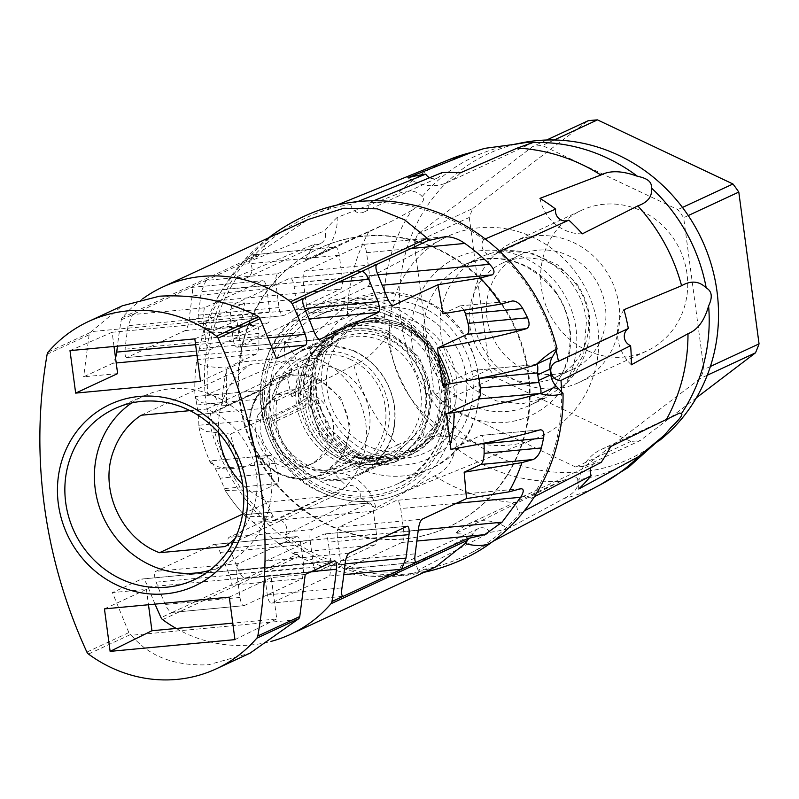 <?xml version="1.0" encoding="UTF-8"?>
<svg xmlns="http://www.w3.org/2000/svg" width="799" height="799" viewBox="0 0 799 799"><rect width="100%" height="100%" fill="white"/><g stroke="black" fill="none" stroke-linecap="round" stroke-linejoin="round"><path stroke-width="0.6" stroke-dasharray="4 3" d="M531.035 236.384A110.322 103.401 65.1 0 1 598.701 338.996A110.322 103.401 65.1 0 1 536.099 438.421A110.322 103.401 65.1 0 1 457.098 436.504A110.322 103.401 65.1 0 1 389.682 339.006A110.322 103.401 65.1 0 1 443.235 238.541A110.322 103.401 65.1 0 1 531.035 236.384M419.845 313.398A76.564 71.76 65.1 0 1 462.142 413.053A76.564 71.76 65.1 0 1 368.539 452.274A76.564 71.76 65.1 0 1 326.242 352.619A76.564 71.76 65.1 0 1 419.845 313.398M414.801 321.568A68.804 64.489 65.1 0 1 456.938 383.969A68.804 64.489 65.1 0 1 420.733 446.381A68.804 64.489 65.1 0 1 368.689 446.381A68.804 64.489 65.1 0 1 326.541 383.979A68.804 64.489 65.1 0 1 362.756 321.568A68.804 64.489 65.1 0 1 414.801 321.568M402.916 327.091A68.804 64.489 65.1 0 1 445.053 389.493A68.804 64.489 65.1 0 1 408.848 451.894A68.804 64.489 65.1 0 1 356.803 451.904L327.101 426.806L314.656 389.503L323.555 352.199L350.871 327.091L376.619 321.438L402.916 327.091M356.074 453.113A69.972 65.578 -114.9 0 0 441.627 417.268A69.972 65.578 -114.9 0 0 402.966 326.192A69.972 65.578 -114.9 0 0 317.413 362.037A69.972 65.578 -114.9 0 0 356.074 453.113M388.364 331.295L419.535 357.632L432.579 396.773L423.25 435.924L394.586 462.261L367.57 468.194L339.974 462.261A72.2 67.675 65.1 0 1 295.76 396.793A72.2 67.675 65.1 0 1 333.752 331.305A72.2 67.675 65.1 0 1 388.364 331.295M363.155 463.72L347.625 458.716C328.249 449.068 316.324 432.259 311.84 408.269A70.152 65.758 65.1 0 1 310.521 400.099L310.242 396.993L312 396.704L309.672 396.973L303.71 399.74A72.2 67.675 65.1 0 1 314.586 350.801A72.2 67.675 65.1 0 1 341.123 327.88A72.2 67.675 65.1 0 1 395.735 327.88A72.2 67.675 65.1 0 1 419.585 344.998A72.2 67.675 65.1 0 1 401.957 458.836A72.2 67.675 65.1 0 1 367.33 464.339A72.2 67.675 65.1 0 1 363.155 463.72L357.712 463.09A56.21 16.36 100.2 0 0 354.586 463.68C341.023 461.103 329.388 454.541 319.68 443.984C310.162 433.258 304.599 420.773 302.981 406.531L302.691 403.195L310.242 396.993M309.672 396.973L314.097 360.349L326.871 339.945L347.096 325.113L378.287 319.3L401.707 325.103L425.547 342.222L442.576 371.675L445.143 405.343L432.668 435.715L407.929 456.059L369.118 460.943L353.308 456.079C332.913 446.601 319.091 430.671 311.84 408.269M387.225 334.372A68.804 64.489 65.1 0 1 429.373 396.773A68.804 64.489 65.1 0 1 393.158 459.185A68.804 64.489 65.1 0 1 341.113 459.185A68.804 64.489 65.1 0 1 298.976 396.793A68.804 64.489 65.1 0 1 335.181 334.382A68.804 64.489 65.1 0 1 387.225 334.372M352.918 350.312A68.804 64.489 65.1 0 1 395.056 412.713A68.804 64.489 65.1 0 1 358.851 475.125A68.804 64.489 65.1 0 1 306.806 475.125L277.103 450.037L264.659 412.733L273.558 375.42L300.873 350.322L326.621 344.659L352.918 350.312M349.672 359.101A59.116 55.411 65.1 0 1 384.848 427.026A59.116 55.411 65.1 0 1 327.94 470.991A59.116 55.411 65.1 0 1 310.052 466.336A59.116 55.411 65.1 0 1 284.094 376.609A59.116 55.411 65.1 0 1 349.672 359.101M337.308 369.218A53.303 49.957 65.1 0 1 369.947 417.557A53.303 49.957 65.1 0 1 341.902 465.897A53.303 49.957 65.1 0 1 317.712 470.102A53.303 49.957 65.1 0 1 301.583 465.907A53.303 49.957 65.1 0 1 278.172 384.998A53.303 49.957 65.1 0 1 296.988 369.218A53.303 49.957 65.1 0 1 337.308 369.218M309.862 392.888A38.761 36.335 65.1 0 1 331.285 443.345A38.761 36.335 65.1 0 1 313.208 463.2A38.761 36.335 65.1 0 1 283.885 463.2A38.761 36.335 65.1 0 1 262.471 412.743A38.761 36.335 65.1 0 1 280.549 392.888A38.761 36.335 65.1 0 1 309.862 392.888M258.077 414.781L276.154 394.936L297.538 392.409L317.163 402.976L328.219 422.941L326.891 445.383A38.761 36.335 65.1 0 1 308.813 465.238A38.761 36.335 65.1 0 1 267.795 457.198A38.761 36.335 65.1 0 1 258.077 414.781M218.746 432.908A78.012 73.118 65.1 0 1 223.241 399.29A78.012 73.118 65.1 0 1 250.526 364.424L316.094 358.262A78.012 73.118 65.1 0 1 361.727 460.883A78.012 73.118 65.1 0 1 334.441 495.74L268.873 501.912A78.012 73.118 65.1 0 1 242.766 484.613M189.982 410.636L206.721 409.068A78.012 73.118 65.1 0 1 252.354 511.69A78.012 73.118 65.1 0 1 235.186 538.356M206.721 409.068L316.094 358.262M225.068 546.556L334.441 495.74M242.596 514.127L268.873 501.912M141.153 415.24L250.526 364.424M131.685 402.946A93.523 87.66 65.1 0 1 145.588 395.235A93.523 87.66 65.1 0 1 243.435 416.249A93.523 87.66 65.1 0 1 266.117 517.812A93.523 87.66 65.1 0 1 224.369 564.823A93.523 87.66 65.1 0 1 209.508 570.466M47.141 354.247L89.118 334.751A4.844 4.544 65.1 0 1 90.157 332.534L122.307 305.797M88.489 654.061L130.457 634.566A4.844 4.544 65.1 0 1 128.859 632.588L112.439 592.588L146.427 589.392L148.474 604.743M114.017 346.486L112.12 332.264L69.992 350.621M194.826 338.876L236.953 320.519L112.12 332.264M104.449 608.888L146.427 589.392M305.238 574.441L271.261 577.637L276.774 618.985L232.759 623.13M229.293 597.143L271.261 577.637M334.352 560.928L141.543 579.065L112.439 592.588M155.036 604.124A484.554 454.162 -114.9 0 1 148.095 586.985C145.808 581.452 143.63 578.806 141.543 579.065L334.701 560.828M176.229 628.453A135.68 127.171 -114.9 0 0 270.941 641.427M373.403 511.13L253.423 522.426L244.694 514.716L369.068 503.01C371.006 502.711 372.454 505.417 373.403 511.13L376.469 534.052C377.058 539.934 376.459 543.59 374.671 545.018L317.543 571.565L245.363 578.416L317.543 571.565C315.605 571.864 314.157 569.148 313.198 563.435L310.142 540.524C309.553 534.641 310.152 530.985 311.93 529.547L369.428 502.911L244.764 514.646L245.692 516.643A177.188 166.072 65.1 0 1 228.075 494.761A177.188 166.072 65.1 0 1 225.248 490.526L220.254 478.182L277.523 472.788A484.554 454.162 -114.9 0 1 274.996 463.36C273.378 457.717 271.58 455.04 269.593 455.33L210.517 460.893C211.146 460.773 212.814 463.47 215.51 468.953L220.254 478.182M245.742 578.316L297.228 554.406L299.305 556.124L369.547 576.119L406.501 575.13L435.685 566.9M172.294 612.414L230.631 585.307C231.96 583.54 231.52 580.014 229.333 574.731L220.194 552.389C217.927 546.866 215.75 544.229 213.663 544.479L296.978 536.568L238.711 563.565C236.923 565.013 236.324 568.668 236.923 574.541L239.98 597.452C240.839 602.816 242.217 605.552 244.095 605.652L172.135 612.434L244.095 605.652L302.431 578.556L304.01 567.709L300.953 544.788C300.015 539.115 298.566 536.399 296.619 536.668L213.663 544.479L155.765 571.375C154.077 572.883 154.217 576.469 156.165 582.141A484.554 454.162 -114.9 0 0 165.303 604.483C167.73 609.647 170.057 612.294 172.294 612.414L161.028 617.647M329.747 575.979L331.325 565.133L328.269 542.221C327.32 536.519 325.872 533.812 323.935 534.102L266.027 560.998C264.239 562.446 263.64 566.101 264.239 571.964L267.295 594.885C268.174 600.279 269.543 603.005 271.41 603.085L329.747 575.979L343.82 574.661M343.081 596.344L271.27 603.105L342.961 596.344M415.999 562.296L344.858 568.988C342.921 569.288 341.473 566.581 340.514 560.868L337.458 537.957C336.868 532.074 337.468 528.419 339.245 526.98L396.384 500.444C398.321 500.134 399.77 502.851 400.728 508.563L403.785 531.475C404.374 537.357 403.775 541.013 401.987 542.451L344.489 569.088L416.309 562.336M302.431 578.556L230.631 585.307L245.523 578.396C243.305 578.306 240.968 575.66 238.521 570.466L229.383 548.124C227.435 542.431 227.306 538.846 228.983 537.357L273.258 516.793L245.343 516.314A188.973 188.973 0 0 1 225.208 490.476L260.424 491.405L277.173 483.625C278.851 482.187 278.961 478.571 277.523 472.788M407.24 526.191L324.294 533.992L406.881 526.291M520.758 488.728L396.753 500.344L521.417 488.608M253.423 522.426L278.202 543.3L292.734 553.278A188.973 188.973 0 0 0 424.029 572.314M392.878 305.378L310.711 313.118C308.784 313.418 307.335 310.711 306.377 304.988L303.32 282.077C302.731 276.194 303.32 272.539 305.108 271.101L362.247 244.564C364.184 244.264 365.622 246.971 366.581 252.684L369.637 275.605C370.237 281.488 369.637 285.143 367.85 286.571L310.352 313.218L393.288 305.408M231.67 305.248L230.102 316.084L233.158 339.006C234.107 344.709 235.545 347.415 237.493 347.126L295.4 320.229C297.188 318.751 297.787 315.096 297.188 309.263L294.132 286.342C293.253 280.948 291.885 278.222 290.007 278.142L231.67 305.248L303.48 298.486M142.572 298.906A135.68 127.171 -114.9 0 0 122.327 317.583A4.844 4.544 -114.9 0 0 121.288 319.81A484.554 454.162 -114.9 0 0 117.423 346.157M117.633 373.612L83.655 376.808L112.759 363.295L115.575 358.192M484.104 443.675C483.824 437.912 482.736 435.165 480.828 435.455L540.543 429.762M539.904 429.892L480.828 435.455L450.946 449.328M479.04 378.416C478.002 372.704 476.494 370.007 474.526 370.307L537.148 364.344M536.828 364.444L474.526 370.307L442.566 385.148M304.159 216.289A188.973 177.128 -114.9 0 0 276.853 232.299A188.973 177.128 -114.9 0 0 239.87 491.595A188.973 177.128 -114.9 0 0 463.4 559.06M270.052 237.163A188.973 64.819 54.2 0 0 263.161 250.027L307.865 219.605M443.006 313.737L460.124 305.857L464.179 310.252M444.903 236.784L362.606 244.464L445.842 236.624M361.977 271.36L290.007 278.142L361.817 271.39M237.133 347.225L319.66 339.395M121.288 319.81L190.891 287.47L262.841 280.689L190.891 287.47C192.479 287.65 192.889 290.476 192.13 295.94L189.113 319.43C188.374 325.353 187.046 329.078 185.128 330.606L126.871 357.602L209.807 349.802L268.084 322.796C269.872 321.328 270.471 317.672 269.872 311.83L266.816 288.918C265.957 283.545 264.579 280.819 262.691 280.719L204.354 307.815L132.554 314.576L128.1 325.692A484.554 454.162 -114.9 0 0 125.083 349.173C124.654 354.956 125.373 357.732 127.221 357.503L210.177 349.702C208.219 349.962 206.781 347.255 205.842 341.572L125.083 349.173M277.792 273.677L334.931 247.131C336.868 246.831 338.307 249.538 339.265 255.261L342.322 278.172C342.921 284.054 342.322 287.71 340.534 289.138L283.395 315.685C281.458 315.985 280.02 313.278 279.061 307.565L276.005 284.644C275.405 278.761 276.005 275.106 277.792 273.677L206.002 280.429L257.478 256.519L263.161 250.027M206.002 280.429L201.318 291.675L198.302 315.166C197.882 320.958 198.601 323.735 200.449 323.495L283.395 315.685L200.449 323.495L244.724 302.921L217.148 302.771L216.159 300.843L222.342 289.468L240.998 264.509C246.312 258.676 250.067 255.48 252.274 254.911L256.309 256.549A177.188 166.072 65.1 0 1 257.877 255.3A177.188 166.072 65.1 0 1 258.127 255.111M257.478 256.519L256.309 256.549M334.931 247.131L252.055 254.871L334.931 247.131M268.644 237.822A188.973 188.973 0 0 0 203.805 330.047L256.02 325.133L239.281 332.913L204.095 332.034A177.188 166.072 65.1 0 1 217.148 302.771M239.281 332.913L244.724 302.921M204.354 307.815L202.786 318.661L205.842 341.572M203.805 330.047L201.658 338.776L258.926 333.393C258.826 327.61 257.857 324.863 256.02 325.133L203.825 329.977L204.095 332.034M258.926 333.393A484.554 454.162 -114.9 0 0 258.946 343.061C258.876 348.983 257.917 352.679 256.089 354.127L226.217 368.009L226.616 405.473L222.362 405.253A122.107 114.447 65.1 0 1 225.987 373.023M201.658 338.776L199.46 348.654L258.946 343.061M198.961 427.085A188.973 188.973 0 0 0 210.437 462.941L210.517 460.893L269.593 455.33L239.72 469.213L230.442 434.117L206.462 431.5L198.961 427.085L198.442 414.491L195.475 396.574L195.086 398.092A188.973 188.973 0 0 1 196.764 360.489L199.46 348.654M256.089 354.127L197.013 359.69C195.236 364.354 204.973 367.121 226.217 368.009M257.468 315.985L90.916 331.655M226.616 405.473L258.936 390.531L195.555 396.494L258.576 390.631C260.474 390.331 261.862 393.048 262.731 398.771A484.554 454.162 -114.9 0 0 264 408.319C264.679 414.192 264.149 417.847 262.392 419.275L230.442 434.117M195.086 398.092L202.197 402.746L222.362 405.253M210.437 462.941L219.046 467.105L239.72 469.213M528.099 374.092A153.608 143.97 -114.9 0 0 319.061 248.369A153.608 143.97 -114.9 0 0 239.46 401.258A153.608 143.97 -114.9 0 0 448.489 526.98A153.608 143.97 -114.9 0 0 528.099 374.092M297.977 619.595L131.426 635.275C149.023 656.458 174.761 666.276 208.619 664.738L250.137 653.093M240.07 400.968A153.608 143.97 65.1 0 1 319.68 248.08A153.608 143.97 65.1 0 1 528.708 373.812A153.608 143.97 65.1 0 1 449.108 526.701A153.608 143.97 65.1 0 1 240.07 400.968M273.258 516.793L260.424 491.405M374.671 545.018L292.015 552.798L296.049 554.436A177.188 166.072 -114.9 0 0 297.917 555.365A177.188 166.072 -114.9 0 0 298.207 555.505M297.228 554.406L296.049 554.436M276.454 358.671L242.467 361.867L236.953 320.519M89.118 334.751L83.655 376.808M130.457 634.566L131.426 635.275M234.956 639.629L276.774 618.985M200.499 381.363L242.467 361.867M312 396.704A69.863 65.478 65.1 0 1 322.526 349.343A69.863 65.478 65.1 0 1 424.129 343.72L442.776 381.043L438.182 421.752L412.004 451.325L373.572 459.205L369.528 458.606A64.439 60.394 65.1 0 1 316.244 399.6L316.394 377.458L312.019 376.828L311.9 396.803M312.019 376.828L306.936 383.23A63.061 59.106 65.1 0 1 316.294 358.741A63.061 59.106 65.1 0 1 407.999 353.667A63.061 59.106 65.1 0 1 420.683 424.099A63.061 59.106 65.1 0 1 362.366 457.907A63.061 59.106 65.1 0 1 358.711 457.368A57.638 54.022 65.1 0 1 311.061 404.594A90.197 84.544 65.1 0 1 311.191 383.999L316.394 377.458M306.936 383.23L304.339 385.068L272.339 399.929L276.604 400.699L308.594 385.837L311.191 383.999M272.339 399.929A62.022 58.137 65.1 0 1 304.339 356.184A62.022 58.137 65.1 0 1 371.745 370.886A62.022 58.137 65.1 0 1 356.604 468.683A62.022 58.137 65.1 0 1 323.265 472.878A56.599 53.044 65.1 0 1 291.615 455.021A56.599 53.044 65.1 0 1 276.464 421.063L275.965 410.846L276.604 400.699M270.691 418.067L266.736 418.436A67.835 63.58 65.1 0 1 301.543 351.081A67.835 63.58 65.1 0 1 301.892 350.911A67.835 63.58 65.1 0 1 375.61 366.991A67.835 63.58 65.1 0 1 388.424 444.584A67.835 63.58 65.1 0 1 359.051 473.957A67.835 63.58 65.1 0 1 322.586 478.551A62.412 58.497 65.1 0 1 287.69 458.846A62.412 58.497 65.1 0 1 270.981 421.403A94.971 89.019 65.1 0 1 270.691 418.067L302.691 403.195M266.736 418.436L298.736 403.575C296.179 372.664 307.775 350.212 333.533 336.219L333.892 336.049C324.883 340.224 317.403 346.716 311.45 355.525A68.784 64.469 65.1 0 1 336.369 333.862A68.784 64.469 65.1 0 1 411.475 349.992A68.784 64.469 65.1 0 1 424.459 428.654A68.784 64.469 65.1 0 1 361.697 463.68A68.784 64.469 65.1 0 1 357.712 463.09A63.351 59.376 65.1 0 1 322.287 443.105A63.351 59.376 65.1 0 1 305.328 405.083A56.21 6.742 174 0 1 302.981 406.531L270.981 421.403M303.71 399.74L301.083 402.147A56.21 6.182 172.4 0 1 298.736 403.575M520.169 382.561A77.533 72.669 -114.9 0 0 578.816 382.561A77.533 72.669 -114.9 0 0 619.615 312.239A77.533 72.669 -114.9 0 0 572.134 241.927A77.533 72.669 -114.9 0 0 513.487 241.937A77.533 72.669 -114.9 0 0 472.688 312.249A77.533 72.669 -114.9 0 0 520.169 382.561M498.177 346.886A62.991 59.046 -114.9 0 0 572.693 369.378A62.991 59.046 -114.9 0 0 594.116 277.603A62.991 59.046 -114.9 0 0 519.61 255.121A62.991 59.046 -114.9 0 0 498.177 346.886M572.713 284.694A77.533 72.669 -114.9 0 0 505.527 250.786A77.533 72.669 -114.9 0 0 481.008 257.018A77.533 72.669 -114.9 0 0 440.828 334.192A77.533 72.669 -114.9 0 0 454.631 369.967L473.138 389.143L496.489 400.908L521.907 403.865L546.336 397.642L566.91 382.921L583.689 354.396L586.516 320.479C584.728 307.495 580.124 295.57 572.713 284.694M576.968 285.573A62.991 59.046 -114.9 0 0 502.451 263.091A62.991 59.046 -114.9 0 0 469.812 325.782A62.991 59.046 -114.9 0 0 481.028 354.856A62.991 59.046 -114.9 0 0 555.535 377.348A62.991 59.046 -114.9 0 0 588.184 314.646A62.991 59.046 -114.9 0 0 576.968 285.573M417.687 234.087L472.828 208.469A162.806 152.599 -114.9 0 0 469.273 217.428L414.132 243.046L434.386 394.856A162.806 152.599 -114.9 0 0 440.209 402.936L575.719 467.035A162.806 152.599 -114.9 0 0 585.098 466.147L700.353 378.446A162.806 152.599 -114.9 0 0 703.909 369.488L683.654 217.688A162.806 152.599 -114.9 0 0 677.822 209.608L542.321 145.498A162.806 152.599 -114.9 0 0 532.933 146.387L417.687 234.087A162.806 152.599 -114.9 0 0 414.132 243.046M472.828 208.469L588.074 120.769M696.368 397.822L640.249 440.539L585.098 466.147M469.273 217.428L489.527 369.238A162.806 152.599 -114.9 0 0 495.36 377.318L630.86 441.418A162.806 152.599 -114.9 0 0 640.249 440.539M588.184 350.971A77.533 72.669 -114.9 0 0 624.349 357.033A77.533 72.669 -114.9 0 0 646.82 350.961A77.533 72.669 -114.9 0 0 687.01 273.797A77.533 72.669 -114.9 0 0 640.139 210.337A77.533 72.669 -114.9 0 0 603.974 204.264A77.533 72.669 -114.9 0 0 581.502 210.337A77.533 72.669 -114.9 0 0 541.322 287.51A77.533 72.669 -114.9 0 0 588.184 350.971M489.527 369.238L434.386 394.856M521.907 142.801A168.14 157.593 -114.9 0 0 463.879 168.02A168.14 157.593 -114.9 0 0 430.971 398.731A168.14 157.593 -114.9 0 0 654.151 444.514A168.14 157.593 -114.9 0 0 660.004 440.069M546.646 140.015L532.933 146.387M554.196 139.985L542.321 145.498M682.476 207.44L677.822 209.608M688.249 215.55L683.654 217.688M710.391 366.471L703.909 369.488M707.265 375.24L700.353 378.446M630.86 441.418L575.719 467.035M495.36 377.318L440.209 402.936M544.159 142.592A171.405 160.659 -114.9 0 0 532.663 142.602M515.535 144.22A171.405 160.659 -114.9 0 0 508.763 145.398A171.405 160.659 -114.9 0 0 449.617 171.106A171.405 160.659 -114.9 0 0 422.182 196.574C425.907 199.131 422.441 203.745 411.765 210.427A171.405 160.659 -114.9 0 0 384.579 318.192C392.818 321.188 393.617 327.181 386.976 336.159A171.405 160.659 -114.9 0 0 441.887 436.194C453.452 436.174 458.057 440.029 455.7 447.76A171.405 160.659 -114.9 0 0 560.528 481.467C572.284 476.763 577.997 476.224 577.667 479.859A171.405 160.659 -114.9 0 0 643.585 452.963A171.405 160.659 -114.9 0 0 649.537 448.439A171.405 160.659 -114.9 0 0 671.01 427.495M533.492 142.472L447.909 182.242A42.637 39.97 65.1 0 1 407.899 177.758M582.311 233.837A42.637 39.97 65.1 0 1 539.954 198.372M631.3 364.813A42.637 39.97 65.1 0 1 623.949 309.712M578.736 488.998A42.637 39.97 65.1 0 1 601.128 449.507A42.637 39.97 65.1 0 1 610.686 446.541M460.444 172.804A42.637 39.97 65.1 0 1 447.909 182.242M560.528 481.467L455.39 533.662A42.637 39.97 65.1 0 1 467.924 524.224A42.637 39.97 65.1 0 1 507.934 528.708L563.984 498.486A179.475 168.219 -114.9 0 0 600.409 484.713M455.7 447.76C452.643 461.912 445.602 471.29 434.556 475.884L375.88 508.094A42.637 39.97 65.1 0 0 333.523 472.628A182.781 171.316 -114.9 0 0 347.006 486.321L270.432 522.896A186.836 175.121 -114.9 0 1 210.357 413.433A9.688 9.079 -114.9 0 0 212.924 412.703A9.688 9.079 -114.9 0 0 217.658 401.667A9.688 9.079 -114.9 0 0 207.81 394.346L285.233 360.808A182.781 171.316 -114.9 0 1 284.534 341.652A42.637 39.97 65.1 0 1 291.885 396.753L353.857 365.173A179.475 168.219 -114.9 0 0 397.672 445.003L333.523 472.628M441.887 436.194C422.162 436.414 407.42 439.35 397.672 445.003M386.976 336.159C375.63 351.59 364.584 361.258 353.857 365.173M384.579 318.192C370.327 311.96 357.942 311.63 347.455 317.183L284.534 341.652M411.765 210.427L393.238 220.474L305.148 259.925A42.637 39.97 65.1 0 0 314.716 256.958L393.238 220.474M422.182 196.574C416.359 190.052 407.949 189.263 396.973 194.207L337.108 217.468A42.637 39.97 65.1 0 1 314.716 256.958M577.667 479.859C579.325 486.941 574.761 493.153 563.984 498.486M485.183 238.941L483.675 239.6A186.836 175.121 -114.9 0 0 368.968 202.706L373.762 200.749M499.745 251.276L498.346 251.885A186.836 175.121 -114.9 0 1 556.124 350.541M483.675 239.6A9.688 9.079 -114.9 0 0 484.164 251.395A9.688 9.079 -114.9 0 0 495.24 254.332L568.768 220.174A9.688 9.079 -114.9 0 0 568.828 220.144M534.401 496.698L531.235 498.356A186.836 175.121 -114.9 0 0 561.587 391.8M507.934 528.708A182.781 171.316 -114.9 0 1 490.087 532.334L418.017 570.356A186.836 175.121 -114.9 0 0 470.471 553.188A186.836 175.121 -114.9 0 0 490.107 541.003A186.836 175.121 -114.9 0 0 520.159 513.058L524.254 510.921M601.158 462.401A9.688 9.079 -114.9 0 0 595.335 462.921A9.688 9.079 -114.9 0 0 590.93 467.595M357.652 201.618L350.761 204.424A186.836 175.121 -114.9 0 0 313.218 214.671A186.836 175.121 -114.9 0 0 278.671 233.767A186.836 175.121 -114.9 0 0 248.619 261.722L324.624 230.861A182.781 171.316 -114.9 0 1 337.108 217.468M429.692 177.748A9.688 9.079 -114.9 0 0 437.443 177.947A9.688 9.079 -114.9 0 0 442.087 172.594M375.88 508.094A182.781 171.316 -114.9 0 1 360.179 497.348L285.113 535.18A186.836 175.121 -114.9 0 0 399.82 572.074L473.747 533.872A182.781 171.316 -114.9 0 1 455.39 533.662M291.885 396.753A182.781 171.316 -114.9 0 1 287.52 377.947L210.357 413.433M360.179 497.348A9.688 9.079 -114.9 0 0 356.714 487.75A9.688 9.079 -114.9 0 0 347.066 486.291A9.688 9.079 -114.9 0 0 347.006 486.321M305.148 259.925A182.781 171.316 -114.9 0 1 314.686 244.065L237.553 276.424A186.836 175.121 -114.9 0 0 207.81 394.346M287.52 377.947A9.688 9.079 -114.9 0 0 291.475 368.898A9.688 9.079 -114.9 0 0 285.233 360.808M314.686 244.065A9.688 9.079 -114.9 0 0 320.499 243.545A9.688 9.079 -114.9 0 0 324.624 230.861M490.087 532.334A9.688 9.079 -114.9 0 0 478.391 528.519A9.688 9.079 -114.9 0 0 473.747 533.872M285.113 535.18A9.688 9.079 -114.9 0 0 284.624 523.385A9.688 9.079 -114.9 0 0 273.538 520.449A9.688 9.079 -114.9 0 0 270.432 522.896M418.017 570.356A9.688 9.079 -114.9 0 0 404.873 562.676A9.688 9.079 -114.9 0 0 399.82 572.074M531.235 498.356A9.688 9.079 -114.9 0 0 521.807 497.078A9.688 9.079 -114.9 0 0 520.159 513.058M495.24 254.332A9.688 9.079 -114.9 0 0 498.346 251.885M350.761 204.424A9.688 9.079 -114.9 0 0 363.915 212.105A9.688 9.079 -114.9 0 0 368.968 202.706M237.553 276.424A9.688 9.079 -114.9 0 0 246.971 277.702A9.688 9.079 -114.9 0 0 248.619 261.722M392.159 306.546A102.791 96.349 65.1 0 1 455.2 402.157A102.791 96.349 65.1 0 1 396.873 494.811A102.791 96.349 65.1 0 1 323.275 493.013A102.791 96.349 65.1 0 1 260.454 402.177A102.791 96.349 65.1 0 1 310.352 308.564A102.791 96.349 65.1 0 1 392.159 306.546M389.662 310.621A98.916 92.714 65.1 0 1 444.304 439.39A98.916 92.714 65.1 0 1 323.365 490.057A98.916 92.714 65.1 0 1 268.714 361.298A98.916 92.714 65.1 0 1 389.662 310.621M388.983 312.439A96.909 90.836 65.1 0 1 442.526 438.591A96.909 90.836 65.1 0 1 324.034 488.239A96.909 90.836 65.1 0 1 270.501 362.087A96.909 90.836 65.1 0 1 388.983 312.439M388.913 315.395A93.034 87.201 65.1 0 1 445.892 399.76A93.034 87.201 65.1 0 1 396.933 484.144A93.034 87.201 65.1 0 1 326.561 484.154A93.034 87.201 65.1 0 1 269.583 399.78A93.034 87.201 65.1 0 1 318.541 315.395A93.034 87.201 65.1 0 1 388.913 315.395M422.301 299.875A93.034 87.201 65.1 0 1 479.29 384.249A93.034 87.201 65.1 0 1 430.331 468.633A93.034 87.201 65.1 0 1 359.959 468.643L319.8 434.706L302.981 384.269L314.996 333.822L351.94 299.885L386.756 292.234L422.301 299.875M422.122 307.245A83.346 78.112 65.1 0 1 468.164 415.73A83.346 78.112 65.1 0 1 366.272 458.426A83.346 78.112 65.1 0 1 320.219 349.942A83.346 78.112 65.1 0 1 422.122 307.245M403.006 324.494A72.2 67.675 65.1 0 1 447.23 389.972A72.2 67.675 65.1 0 1 409.238 455.46A72.2 67.675 65.1 0 1 354.626 455.46A72.2 67.675 65.1 0 1 310.402 389.982A72.2 67.675 65.1 0 1 348.394 324.504A72.2 67.675 65.1 0 1 403.006 324.494M317.742 378.307L340.744 397.752L350.381 426.646L343.5 455.54L322.337 474.976L302.382 479.36L282.017 474.996A53.303 49.957 65.1 0 1 249.378 426.656A53.303 49.957 65.1 0 1 277.423 378.307A53.303 49.957 65.1 0 1 317.742 378.307M316.883 379.425A52.334 49.049 65.1 0 1 345.797 447.55A52.334 49.049 65.1 0 1 281.817 474.356A52.334 49.049 65.1 0 1 252.903 406.242A52.334 49.049 65.1 0 1 316.883 379.425M48.19 352.029L90.157 332.534M86.881 652.084L128.859 632.588M148.095 586.985L311.31 571.625M162.626 619.625L299.305 556.124M401.987 542.451L416.988 541.033M313.198 563.435L238.521 570.466M331.325 565.133L345.058 563.844M403.785 531.475L418.247 530.117M310.142 540.524L229.383 548.124M311.93 529.547L228.983 537.357M376.469 534.052L278.202 543.3M367.85 286.571L382.312 285.213M306.377 304.988L387.135 297.388M303.32 282.077L377.997 275.046M305.108 271.101L376.908 264.349M295.4 320.229L308.973 318.951M297.188 309.263L304.569 308.564M230.102 316.084L304.779 309.063M268.394 337.837L195.605 344.689M112.759 363.295L116.215 362.966M197.023 355.365L272.549 348.254M276.853 232.299A188.973 64.819 54.2 0 0 273.138 234.467M459.745 305.957L511.969 301.043M369.637 275.605L377.907 274.826M190.891 287.47L205.782 280.559M122.327 317.583L259.006 254.092M266.816 288.918L192.13 295.94M339.265 255.261L240.998 264.509M269.872 311.83L189.113 319.43M342.322 278.172L222.342 289.468M185.128 330.606L268.084 322.796M216.159 300.843L340.534 289.138M279.061 307.565L198.302 315.166M202.786 318.661L128.1 325.692M276.005 284.644L201.318 291.675M238.212 464.648A122.107 114.447 65.1 0 1 226.187 433.897M215.51 468.953L274.996 463.36M224.948 488.539L277.173 483.625M300.953 544.788L220.194 552.389M239.98 597.452L165.303 604.483M198.442 414.491L264 408.319M197.163 404.943L262.731 398.771M199.291 425.208L262.392 419.275M236.923 574.541L156.165 582.141M238.711 563.565L155.765 571.375M304.01 567.709L229.333 574.731M366.581 252.684L411.006 248.509M233.158 339.006L313.917 331.405M294.132 286.342L338.626 282.157M339.245 526.98L422.202 519.17M456.309 503.33L400.728 508.563M340.514 560.868L415.2 553.837M337.458 537.957L418.217 530.356M267.295 594.885L341.982 587.854M264.239 571.964L344.998 564.364M348.983 553.188L266.027 560.998M383.85 536.988L328.269 542.221M276.464 421.063L308.464 406.192A62.022 7.441 174 0 0 311.061 404.594L316.244 399.6L310.521 400.099L305.328 405.083A95.91 89.897 65.1 0 1 305.038 401.777M323.265 472.878L355.265 458.017C342.961 455.68 332.404 449.727 323.615 440.159C314.976 430.421 309.932 419.105 308.464 406.192A89.158 83.565 65.1 0 1 307.965 395.984A89.158 83.565 65.1 0 1 308.594 385.837M322.586 478.551L354.586 463.68L391.051 459.095L420.424 429.712C431.899 401.817 427.625 375.959 407.61 352.129C385.398 330.506 360.699 325.203 333.533 336.219M304.339 385.068A62.022 58.137 65.1 0 1 336.339 341.323A62.022 58.137 65.1 0 1 403.735 356.024A62.022 58.137 65.1 0 1 388.604 453.822A62.022 58.137 65.1 0 1 355.265 458.017A62.022 18.047 100.2 0 1 358.711 457.368L369.528 458.606L369.118 460.943M301.083 402.147A68.784 64.469 65.1 0 1 311.45 355.525L314.586 350.801M560.489 288.479A87.221 81.748 -114.9 0 0 444.713 264.729A87.221 81.748 -114.9 0 0 427.645 384.409A87.221 81.748 -114.9 0 0 543.42 408.149A87.221 81.748 -114.9 0 0 560.489 288.479M556.174 292.384A77.533 72.669 -114.9 0 0 464.469 264.709A77.533 72.669 -114.9 0 0 438.092 377.647A77.533 72.669 -114.9 0 0 529.797 405.333A77.533 72.669 -114.9 0 0 556.174 292.384M449.348 159.53A179.475 168.219 -114.9 0 0 416.169 177.887A179.475 168.219 -114.9 0 0 396.973 194.207M434.556 475.884A179.475 168.219 -114.9 0 0 518.211 502.791M369.138 231.191A179.475 168.219 -114.9 0 0 347.455 317.183M443.235 238.541L310.352 308.564C238.472 341.543 246.881 463.76 323.016 493.033C347.865 503.67 372.484 504.259 396.873 494.811L536.099 438.421M388.634 315.415C459.485 342.511 464.738 457.457 396.933 484.144L430.331 468.633C498.956 441.158 493.712 326.911 423.001 299.815C398.901 289.568 375.21 289.588 351.94 299.885L318.541 315.395C341.363 305.268 364.724 305.268 388.634 315.415M408.848 451.894L420.733 446.381M350.871 327.091L362.756 321.568M347.096 325.113L348.394 324.504C366.272 316.574 384.529 316.564 403.165 324.484C458.127 345.518 462.132 434.496 409.238 455.46L407.929 456.069M394.586 462.261L401.957 458.836M333.752 331.305L341.123 327.88M358.851 475.125L393.158 459.185M300.873 350.322L335.181 334.382M317.712 470.102L327.94 470.991M278.172 384.998L284.094 376.609M296.988 369.218L277.423 378.307C238.422 393.687 241.248 459.455 281.887 475.006C295.66 480.848 309.143 480.848 322.337 474.986L341.902 465.897M276.154 394.926L280.549 392.888M224.369 564.823L195.935 578.905M145.588 395.235L116.484 407.88M460.124 305.857L512.678 300.913M320.069 339.425L237.123 347.225M319.061 248.369L319.68 248.08M448.489 526.98L449.108 526.701M308.813 465.238L313.208 463.2M359.051 473.957L391.051 459.095C382.052 463.29 372.264 464.818 361.697 463.68L367.33 464.339M356.604 468.683L388.604 453.822L362.366 457.907L373.572 459.205M301.892 350.911L333.892 336.049M322.526 349.343L316.294 358.741L336.339 341.323L304.339 356.184M481.008 257.018L464.469 264.709C499.725 251.315 530.097 260.594 555.565 292.544C583.33 330.436 569.337 388.803 529.797 405.333L546.336 397.642M566.91 382.931C578.556 370.996 585.967 356.284 589.163 338.806L589.482 316.464C587.924 304.858 583.799 294.132 577.098 284.264L557.672 264.878L532.254 253.303L505.527 250.786M519.61 255.121L502.451 263.091M572.693 369.378L555.535 377.348M578.816 382.561L646.82 350.961M513.487 241.937L581.502 210.337M514.166 144.329L508.763 145.398M659.365 440.579L649.537 448.439M601.128 449.507L679.649 413.033M467.924 524.224L553.547 484.454M337.028 205.023L313.218 214.671M493.203 541.213L470.471 553.188M437.443 177.947L363.915 212.105M603.115 340.124L555.864 362.077M595.335 462.921L521.807 497.078M347.066 486.291L273.538 520.449M478.391 528.519L404.873 562.676M263.271 389.313L212.924 412.703M320.499 243.545L246.971 277.702"/><path stroke-width="1.2" d="M242.766 484.613A78.012 73.118 65.1 0 1 218.746 432.908M235.186 538.356A78.012 73.118 65.1 0 1 225.068 546.556L159.5 552.718C120.729 538.346 98.517 488.399 113.867 450.097A78.012 73.118 65.1 0 1 141.153 415.24L189.982 410.636M159.5 552.718L242.596 514.127M209.508 570.466A93.523 87.66 65.1 0 1 118.552 540.943A93.523 87.66 65.1 0 1 100.105 443.974A93.523 87.66 65.1 0 1 131.685 402.946M70.622 457.038A94.312 88.399 -114.9 0 0 95.051 561.008A94.312 88.399 -114.9 0 0 195.935 578.905A94.312 88.399 -114.9 0 0 238.042 531.495A94.312 88.399 -114.9 0 0 215.161 429.073A94.312 88.399 -114.9 0 0 116.484 407.88A94.312 88.399 -114.9 0 0 70.622 457.038M63.56 455.58A100.185 93.902 -114.9 0 0 118.901 585.987A100.185 93.902 -114.9 0 0 241.398 534.671A100.185 93.902 -114.9 0 0 186.047 404.264A100.185 93.902 -114.9 0 0 63.56 455.58M88.489 654.061A135.68 127.171 -114.9 0 0 216.389 668.773A135.68 127.171 -114.9 0 0 256.769 638.221A4.844 4.544 -114.9 0 0 257.807 636.004A484.554 454.162 -114.9 0 0 218.067 338.167A4.844 4.544 -114.9 0 0 216.469 336.189A135.68 127.171 -114.9 0 0 88.559 321.478A135.68 127.171 -114.9 0 0 48.19 352.029A4.844 4.544 -114.9 0 0 47.141 354.247A484.554 454.162 -114.9 0 0 86.881 652.084A4.844 4.544 -114.9 0 0 88.489 654.061M75.665 393.108L200.499 381.363L194.826 338.876L69.992 350.621L75.665 393.108L117.633 373.612L114.017 346.486M110.122 651.375L234.956 639.629L229.293 597.143L104.449 608.888L110.122 651.375L151.94 630.741L148.474 604.743M257.807 636.004L299.775 616.508A4.844 4.544 65.1 0 1 298.736 618.726L250.137 653.093L216.389 668.773M216.469 336.189L258.437 316.694A4.844 4.544 65.1 0 1 260.035 318.661L276.454 358.671L305.558 345.148C307.235 343.66 307.096 340.074 305.138 334.382A484.554 454.162 -114.9 0 0 292.204 303.72L303.48 298.486C302.152 300.254 302.591 303.78 304.779 309.063A484.554 454.162 -114.9 0 1 313.917 331.405C316.174 336.928 318.352 339.565 320.449 339.325L320.069 339.425M334.701 560.828L305.238 574.441L299.775 616.508M334.352 560.928C336.189 560.688 336.898 563.465 336.469 569.258A484.554 454.162 -114.9 0 1 331.945 601.557L401.557 569.228L406.002 558.111L409.028 534.621L383.85 536.988M155.036 604.124A484.554 454.162 -114.9 0 0 161.028 617.647A4.844 4.544 -114.9 0 0 162.626 619.625A135.68 127.171 -114.9 0 0 176.229 628.453M270.941 641.427A135.68 127.171 -114.9 0 0 290.526 634.336A135.68 127.171 -114.9 0 0 330.906 603.784A4.844 4.544 -114.9 0 0 331.945 601.557M415.999 562.296L468.134 538.316L467.595 540.284L465.158 543.55L435.685 566.9L290.526 634.336M343.82 574.661L401.557 569.228L416.439 562.306C414.861 562.156 414.441 559.33 415.2 553.837L418.217 530.356C418.966 524.404 420.294 520.678 422.202 519.17L466.486 498.606L508.863 491.874A177.188 166.072 65.1 0 0 521.927 462.611L464.159 472.229L466.486 498.606M468.134 538.316L469.712 538.097A177.188 166.072 65.1 0 1 468.144 539.345A177.188 166.072 65.1 0 1 467.894 539.535M416.988 541.033L484.653 534.671L469.712 538.097M484.653 534.671L502.042 522.226L520.708 497.268L456.309 503.33M437.942 284.734L480.329 278.002A177.188 166.072 65.1 0 1 497.947 299.885A177.188 166.072 65.1 0 1 500.773 304.119L443.006 313.737L437.942 284.734L393.288 305.408M480.329 278.002L492.224 274.866C495.24 272.709 494.371 269.193 489.617 264.309A184.959 173.353 -114.9 0 0 464.848 243.435C458.157 238.731 451.505 236.514 444.903 236.784L429.962 240.209A177.188 166.072 -114.9 0 0 428.104 239.281A177.188 166.072 -114.9 0 0 427.815 239.141L427.295 238.252L290.606 301.752L292.204 303.72M392.878 305.378L393.667 305.308C391.59 305.568 389.413 302.931 387.135 297.388L377.997 275.046C375.8 269.732 375.37 266.207 376.699 264.469L428.384 240.429L427.815 239.141M308.973 318.951L378.346 312.419C380.024 310.921 379.895 307.325 377.947 301.662L368.808 279.32C366.381 274.147 364.054 271.5 361.817 271.39L361.977 271.36M117.423 346.157A484.554 454.162 -114.9 0 0 116.754 352.109L115.575 358.192M290.606 301.752A135.68 127.171 -114.9 0 0 162.706 287.031A135.68 127.171 -114.9 0 0 142.572 298.906M484.094 443.205L484.104 443.675A484.554 454.162 -114.9 0 1 484.124 453.343C483.874 459.285 482.796 462.991 480.898 464.449L464.159 472.229M480.898 464.449L533.113 459.535L521.927 462.611M484.104 443.675L543.59 438.082C544.419 432.259 543.19 429.522 539.904 429.892L540.543 429.762M539.904 429.892C517.402 436.504 487.75 442.986 450.946 449.328L446.391 413.792L454.002 412.454A122.107 114.447 65.1 0 1 450.376 444.683M537.148 364.354L536.828 364.444C537.757 364.244 538.017 367.061 537.607 372.903L479.04 378.416A484.554 454.162 -114.9 0 1 480.319 387.964C480.828 393.857 480.169 397.512 478.341 398.951L446.391 413.792M478.341 398.951L539.685 393.537C517.912 399.909 489.348 406.212 454.002 412.454M536.828 364.444L535.859 364.893C514.087 371.265 485.522 377.567 450.177 383.81L442.566 385.148L438.152 353.058A122.107 114.447 65.1 0 1 450.177 383.81M535.859 364.893L536.588 364.194C544.768 356.564 551.6 351.46 557.103 348.873A188.973 177.128 -114.9 0 0 527.69 283.755A188.973 177.128 -114.9 0 0 304.159 216.289A188.973 188.973 0 0 0 273.138 234.467A188.973 64.819 54.2 0 0 270.052 237.163M162.706 287.031L307.865 219.605L343.76 208.249L377.338 208.839L404.614 219.845L427.295 238.252M444.903 236.784L445.842 236.624M512.678 300.913L500.773 304.119M511.969 301.043C515.894 300.634 519.5 303.131 522.786 308.554A184.959 173.353 -114.9 0 1 527.54 317.782C529.907 323.395 529.527 327.031 526.401 328.689C503.52 335.38 473.867 341.862 437.443 348.124L438.152 353.058M464.179 310.252L465.527 313.947L522.786 308.554M539.685 393.537L540.533 393.757C550.022 395.954 557.522 395.805 563.025 393.288L556.374 386.396L540.533 393.757M540.653 393.088C541.422 391.75 540.833 388.204 538.886 382.451A19.386 18.167 -114.9 0 1 538.536 380.534L537.777 374.831A19.386 18.167 -114.9 0 1 537.607 372.903M557.103 348.873L552.429 356.843A19.386 18.167 -114.9 0 0 550.032 369.138L550.791 374.841A19.386 18.167 -114.9 0 0 556.374 386.396M428.384 240.429L429.962 240.209M88.559 321.478L122.307 305.797L159.44 296.199C194.237 294.222 226.906 300.814 257.468 315.985L258.437 316.694M424.029 572.314A188.973 188.973 0 0 0 463.4 559.06A188.973 177.128 -114.9 0 0 490.706 543.05A188.973 177.128 -114.9 0 0 563.025 393.288M303.48 298.486L376.699 264.469M437.443 348.124L467.325 334.252C469.073 332.803 469.313 329.178 468.044 323.375A484.554 454.162 -114.9 0 0 465.527 313.947M543.59 438.082L541.392 447.949C539.605 453.972 536.848 457.837 533.113 459.535M378.346 312.419L319.66 339.395M521.417 488.608L508.863 491.874M520.758 488.728C524.074 488.748 524.054 491.595 520.708 497.268M343.22 596.324C341.632 596.144 341.223 593.317 341.982 587.854A484.554 454.162 -114.9 0 0 344.998 564.364C345.737 558.441 347.066 554.716 348.983 553.188L407.24 526.191M406.881 526.291C408.738 526.072 409.448 528.848 409.028 534.621M232.759 623.13L151.94 630.741M696.368 397.822L755.494 352.828A162.806 152.599 -114.9 0 0 759.05 343.87L738.795 192.07A162.806 152.599 -114.9 0 0 732.963 183.99L597.462 119.88A162.806 152.599 -114.9 0 0 588.074 120.769L546.646 140.015M659.365 440.579L660.004 440.069A168.14 157.593 -114.9 0 0 701.941 239.87A168.14 157.593 -114.9 0 0 521.907 142.801L514.166 144.329M597.462 119.88L554.196 139.985M732.963 183.99L682.476 207.44M738.795 192.07L688.249 215.55M759.05 343.87L710.391 366.471M755.494 352.828L707.265 375.24M664.408 435.185L628.493 467.305L600.409 484.713A179.475 168.219 -114.9 0 0 619.275 473.018A179.475 168.219 -114.9 0 0 638.471 456.698L664.408 435.185L671.01 427.495C679.709 419.165 683.175 414.541 681.437 413.652A171.405 160.659 -114.9 0 0 708.613 305.887C712.788 297.138 711.989 291.146 706.216 287.92A171.405 160.659 -114.9 0 0 651.305 187.875C652.174 182.142 647.57 178.287 637.502 176.309A171.405 160.659 -114.9 0 0 544.159 142.592L533.522 142.462M533.492 142.472L532.663 142.602C533.342 141.543 527.63 142.082 515.535 144.22L484.743 148.354L471.46 152.419L407.899 177.758A182.781 171.316 -114.9 0 1 425.747 174.132L357.652 201.618M532.663 142.602L517.233 148.115L460.444 172.804A182.781 171.316 -114.9 0 0 442.087 172.594L373.762 200.749M637.502 176.309C622.201 170.686 609.997 170.257 600.888 175.021L539.954 198.372A182.781 171.316 -114.9 0 1 555.655 209.118L485.183 238.941M651.305 187.875C652.653 196.194 648.139 202.207 637.772 205.902L582.311 233.837A182.781 171.316 -114.9 0 0 568.828 220.144L499.745 251.276M706.216 287.92C699.215 281.018 691.005 280.289 681.587 285.732L623.949 309.712A182.781 171.316 -114.9 0 1 628.314 328.519L558.431 361.348A186.836 175.121 -114.9 0 0 556.124 350.541M708.613 305.887C704.488 320.649 697.617 329.927 687.989 333.722L631.3 364.813A182.781 171.316 -114.9 0 0 630.601 345.657L560.978 380.434A186.836 175.121 -114.9 0 1 561.587 391.8M681.437 413.652L679.649 413.033L610.686 446.541A182.781 171.316 -114.9 0 1 601.158 462.401L534.401 496.698M638.471 456.698L578.736 488.998A182.781 171.316 -114.9 0 0 591.21 475.605L524.254 510.921M555.655 209.118A9.688 9.079 -114.9 0 0 559.12 218.716A9.688 9.079 -114.9 0 0 568.768 220.174M628.314 328.519A9.688 9.079 -114.9 0 0 624.369 337.568A9.688 9.079 -114.9 0 0 630.601 345.657M590.93 467.595A9.688 9.079 -114.9 0 0 591.21 475.605M425.747 174.132A9.688 9.079 -114.9 0 0 429.692 177.748M558.431 361.348A9.688 9.079 -114.9 0 0 555.864 362.077A9.688 9.079 -114.9 0 0 551.12 373.113A9.688 9.079 -114.9 0 0 560.978 380.434M256.769 638.221L298.736 618.726M218.067 338.167L260.035 318.661M311.31 571.625L336.469 569.258M330.906 603.784L467.595 540.284M345.058 563.844L406.002 558.111M418.247 530.117L502.042 522.226M382.312 285.213L492.224 274.866M304.569 308.564L377.947 301.662M305.138 334.382L268.394 337.837M195.605 344.689L116.754 352.109M116.215 362.966L197.023 355.365M272.549 348.254L305.558 345.148M377.907 274.826L489.617 264.309M550.791 374.841L538.536 380.534M552.429 356.843L536.588 364.194M550.032 369.138L537.777 374.831M411.006 248.509L464.848 243.435M468.044 323.375L527.54 317.782M467.325 334.252L526.401 328.689M480.319 387.964L538.886 382.451M484.124 453.343L541.392 447.949M338.626 282.157L368.808 279.32M490.706 543.05A188.973 64.819 -125.8 0 1 465.158 543.55M600.888 175.021A179.475 168.219 -114.9 0 0 517.233 148.115M681.587 285.732A179.475 168.219 -114.9 0 0 637.772 205.902M666.306 419.715A179.475 168.219 -114.9 0 0 687.989 333.722M471.46 152.419A179.475 168.219 -114.9 0 0 449.348 159.53L337.028 205.023M273.138 234.467A188.973 188.973 0 0 0 268.644 237.822M484.743 148.354L449.348 159.53M600.409 484.713L493.203 541.213M606.211 338.686L603.115 340.124"/></g></svg>
